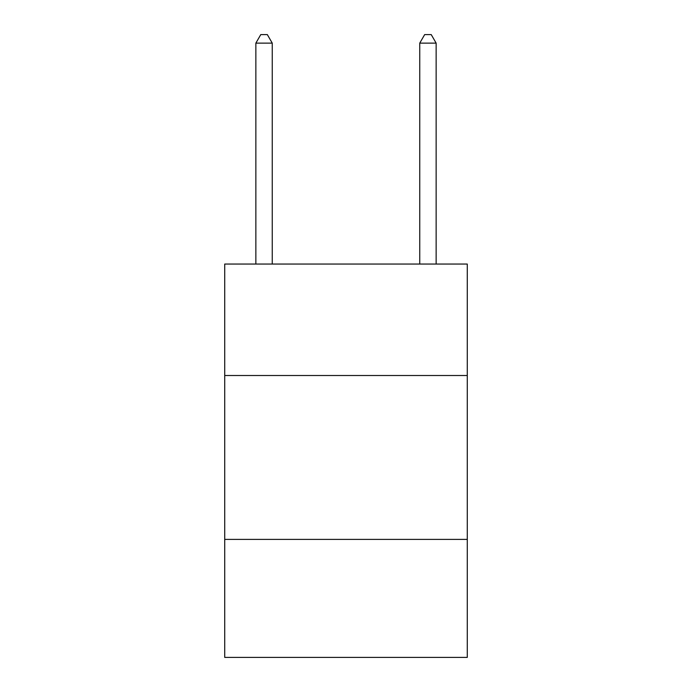 <?xml version="1.0" encoding="UTF-8"?>
<svg xmlns="http://www.w3.org/2000/svg" width="692" height="692" viewBox="0 0 692 692"><rect width="100%" height="100%" fill="white"/><g stroke="black" fill="none" stroke-linecap="round" stroke-linejoin="round"><path stroke-width="1.04" d="M467.282 375.505L467.282 264.05L224.718 264.05L224.718 375.505L467.282 375.505L467.282 657.4L224.718 657.4L224.718 375.505M467.282 539.397L224.718 539.397M272.25 264.05L272.25 43.12L255.858 43.12L255.858 264.05M255.858 43.12L260.772 34.6L267.328 34.6L272.25 43.12M436.142 264.05L436.142 43.12L419.75 43.12L419.75 264.05M419.75 43.12L424.672 34.6L431.228 34.6L436.142 43.12"/></g></svg>
